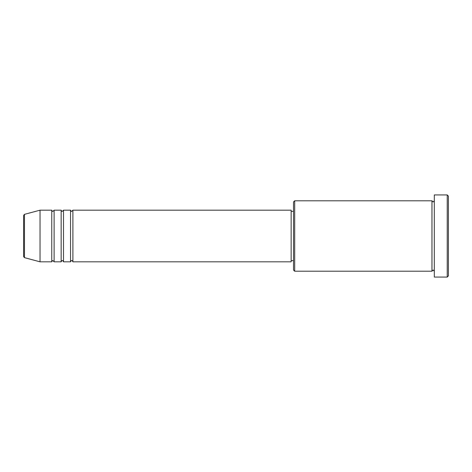 <?xml version="1.0" encoding="UTF-8"?>
<svg xmlns="http://www.w3.org/2000/svg" width="472" height="472" viewBox="0 0 472 472"><rect width="100%" height="100%" fill="white"/><g stroke="black" fill="none" stroke-linecap="round" stroke-linejoin="round"><path stroke-width="0.35" stroke-dasharray="2.36 1.77" d="M23.6 215.486L23.6 256.514M72.889 261.818L72.889 210.182M70.54 261.818L70.54 210.182M63.496 261.818L63.496 210.182M61.154 261.818L61.154 210.182M54.109 261.818L54.109 210.182M51.761 261.818L51.761 210.182M293.501 201.969L293.501 270.031M294.675 271.205L294.675 200.795M448.4 275.896L448.4 196.104M447.226 194.93L447.226 277.07M434.317 277.07L434.317 194.93M431.968 271.205L431.968 200.795M291.153 261.818L291.153 210.182M40.031 261.818L40.031 210.182M434.317 236L434.317 271.205L434.317 236M293.501 236L293.501 211.356L293.501 236M24.467 257.647L24.467 214.353"/><path stroke-width="0.71" d="M23.6 256.514L23.6 215.486L24.467 214.353L24.467 257.647L23.6 256.514M72.889 210.182L72.889 261.818L291.153 261.818L291.153 210.182L72.889 210.182L71.715 211.356C71.425 211.592 71.036 211.202 70.54 210.182L70.54 261.818L63.496 261.818L63.496 210.182L70.54 210.182M61.154 210.182L61.154 261.818L54.109 261.818L54.109 210.182L61.154 210.182C61.649 211.202 62.038 211.592 62.328 211.356L63.496 210.182M51.761 210.182L51.761 261.818L40.031 261.818L40.031 210.182L51.761 210.182C52.256 211.202 52.652 211.592 52.935 211.356L54.109 210.182M294.675 271.205L293.501 270.031L293.501 201.969L294.675 200.795L294.675 271.205L431.968 271.205L431.968 200.795L433.143 201.969L434.317 200.795M447.226 194.93L448.4 196.104L448.4 275.896L447.226 277.07L447.226 194.93L434.317 194.93L434.317 277.07L447.226 277.07M291.153 260.644L293.501 260.644M24.467 257.647L40.031 261.818M24.467 214.353L40.031 210.182M294.675 200.795L431.968 200.795M291.153 211.356L293.501 211.356M434.317 271.205L433.143 270.031L431.968 271.205M54.109 261.818L52.935 260.644C52.652 260.408 52.256 260.798 51.761 261.818M63.496 261.818C63.006 260.798 62.611 260.408 62.328 260.644C62.038 260.408 61.649 260.798 61.154 261.818M72.889 261.818C72.393 260.798 71.998 260.408 71.715 260.644C71.425 260.408 71.036 260.798 70.54 261.818"/></g></svg>
